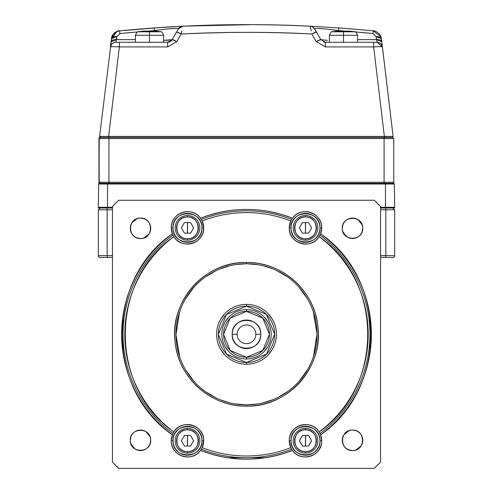 <?xml version="1.0" encoding="UTF-8"?>
<svg xmlns="http://www.w3.org/2000/svg" width="493" height="493" viewBox="0 0 493 493"><rect width="100%" height="100%" fill="white"/><g stroke="black" fill="none" stroke-linecap="round" stroke-linejoin="round"><path stroke-width="0.74" d="M392.896 257.401L385.84 257.401L385.84 255.639L394.659 255.639A1.762 1.762 0 0 1 392.896 257.401L380.547 257.401L393.599 257.401L380.547 257.401L393.599 257.401L380.547 257.401L393.599 257.401L394.659 256.342L394.659 209.778L394.659 255.639L394.659 209.778L394.659 255.639L380.547 255.639L385.84 255.639L385.84 209.778L385.84 255.639M107.16 255.639L107.16 257.401L100.104 257.401A1.762 1.762 0 0 1 98.341 255.639L112.453 255.639L107.16 255.639L107.16 209.778L112.453 209.778L107.16 209.778L107.16 255.639L98.341 255.639L98.341 209.778L98.341 255.639L98.341 209.778L107.16 209.778L107.16 208.015L107.16 209.784L98.341 209.784L98.341 256.342L98.341 209.778L98.341 256.342L98.341 209.778L100.104 208.015L98.341 209.778L100.11 208.015L101.422 208.015L100.11 208.015L98.341 209.778L98.341 256.342L99.401 257.401L107.16 257.401M380.547 209.778L394.659 209.778L394.659 256.342L394.659 209.778L394.659 256.342L394.659 209.778L392.896 208.015L394.659 209.784L380.547 209.778L385.84 209.778L385.84 208.015L385.84 209.778L385.84 208.015L389.945 208.015L385.84 208.015L385.84 209.778L380.547 209.778M246.5 404.852A70.548 70.548 90 0 1 175.952 334.303A70.548 70.548 90 0 1 246.5 263.755L246.5 262.467A71.836 71.836 -90 0 0 174.664 334.303A71.836 71.836 -90 0 0 246.5 406.14L246.5 404.852L246.5 406.14A71.836 71.836 90 0 0 318.336 334.303A71.836 71.836 90 0 0 246.5 262.467L246.5 263.755A70.548 70.548 -90 0 1 317.048 334.303A70.548 70.548 -90 0 1 246.5 404.852A70.548 70.548 0 0 0 317.048 334.303A70.548 70.548 0 0 0 246.5 263.755A70.548 70.548 0 0 1 317.048 334.303A70.548 70.548 0 0 1 246.5 404.852A70.548 70.548 0 0 1 175.952 334.303A70.548 70.548 0 0 1 246.5 263.755A70.548 70.548 0 0 0 175.952 334.303A70.548 70.548 0 0 0 246.5 404.852A70.548 70.548 90 0 1 175.952 334.303A70.548 70.548 90 0 1 246.5 263.755L246.5 262.467C282.637 261.838 315.002 291.468 317.948 326.884C323.291 367.766 287.85 407.255 246.5 406.14C210.363 406.768 177.998 377.139 175.052 341.723C169.709 300.841 205.15 261.352 246.5 262.467A71.836 71.836 -90 0 0 174.664 334.303A71.836 71.836 -90 0 0 246.5 406.14L246.5 404.852L246.5 406.14A71.836 71.836 90 0 0 318.336 334.303A71.836 71.836 90 0 0 246.5 262.467L246.5 263.755A70.548 70.548 -90 0 1 317.048 334.303A70.548 70.548 -90 0 1 246.5 404.852M321.726 227.809A16.226 16.226 0 0 1 321.726 227.858A16.226 16.226 0 0 0 292.466 218.196L291.659 219.391A123.466 123.466 0 0 0 246.5 210.838A123.466 123.466 -0 0 1 291.659 219.391L290.815 220.956A121.697 121.697 180 0 0 202.185 220.956L203.726 227.858C204.546 243.48 181.64 250.228 173.863 236.658C109.107 281.386 109.113 387.227 173.863 431.948C181.64 418.378 204.546 425.12 203.726 440.742L202.185 447.65C216.433 453.19 231.205 455.976 246.5 456.007C261.795 455.976 276.567 453.19 290.815 447.65L289.274 440.742C288.454 425.126 311.36 418.378 319.137 431.948C383.893 387.221 383.887 281.38 319.137 236.658C311.36 250.228 288.454 243.487 289.274 227.858L290.815 220.956C276.567 215.41 261.795 212.625 246.5 212.6C231.205 212.625 216.433 215.41 202.185 220.956L201.341 219.391A123.466 123.466 -0 0 1 246.5 210.838A123.466 123.466 0 0 0 201.341 219.391L200.534 218.196C231.18 206.524 261.82 206.524 292.466 218.196C300.964 205.624 322.391 212.705 321.726 227.858L320.604 233.793C387.603 279.623 387.603 388.989 320.604 434.814L321.726 440.742C322.391 455.902 300.964 462.982 292.466 450.411C261.82 462.083 231.18 462.083 200.534 450.411C192.036 462.982 170.609 455.902 171.274 440.742L172.396 434.814C105.397 388.983 105.397 279.617 172.396 233.793L171.274 227.858C170.609 212.705 192.036 205.624 200.534 218.196A16.226 16.226 0 0 0 171.274 227.858A16.226 16.226 0 0 1 171.274 227.809M112.453 206.518L112.453 462.089L118.714 468.35L374.286 468.35L380.547 462.089L380.547 206.518L374.286 200.257L118.714 200.257L112.453 206.518L112.453 462.089A185.22 185.22 0 0 0 118.714 468.35L374.286 468.35A185.22 185.22 0 0 0 380.547 462.089L380.547 206.518A185.22 185.22 0 0 0 374.286 200.257L118.714 200.257A185.22 185.22 0 0 0 112.453 206.518M342.278 228.29C341.766 215.003 363.347 215.139 362.737 228.29C363.255 241.582 341.674 241.447 342.278 228.29L342.925 224.728M140.431 218.066A10.23 10.23 0 0 1 140.493 218.066A10.23 10.23 0 0 0 130.263 228.29A10.23 10.23 0 0 0 140.493 238.52C127.2 239.037 127.336 217.456 140.493 218.06C153.779 217.549 153.643 239.13 140.493 238.526A10.23 10.23 0 0 1 140.419 238.52M150.722 440.311C151.234 453.603 129.653 453.468 130.263 440.311C129.745 427.024 151.326 427.16 150.722 440.311L150.075 443.879M352.569 450.54A10.23 10.23 0 0 1 352.507 450.54A10.23 10.23 0 0 0 362.737 440.311A10.23 10.23 0 0 0 352.507 430.087C365.8 429.569 365.664 451.15 352.507 450.54C339.221 451.058 339.357 429.477 352.507 430.081A10.23 10.23 0 0 1 352.581 430.087M172.753 234.637A16.226 16.226 0 0 1 171.274 227.858A16.226 16.226 0 0 0 172.396 233.793L173.863 236.658A121.703 121.703 90 0 0 173.863 431.948L172.981 433.495A123.466 123.466 -90 0 1 172.981 235.112L173.863 236.658A16.226 16.226 0 0 0 203.726 227.858A16.226 16.226 0 0 0 202.185 220.956L201.341 219.391A16.226 16.226 0 0 0 201.236 219.231M320.247 433.969A16.226 16.226 0 0 1 321.726 440.742A16.226 16.226 0 0 0 320.604 434.814L319.137 431.948A121.703 121.703 -90 0 0 319.137 236.658L320.019 235.112A123.466 123.466 90 0 1 320.019 433.495L319.137 431.948A16.226 16.226 0 0 0 289.274 440.742A16.226 16.226 0 0 1 289.274 440.662M292.491 450.436A16.226 16.226 0 0 1 289.274 440.742A16.226 16.226 0 0 0 290.815 447.65L291.659 449.209A123.466 123.466 180 0 1 201.341 449.209L202.185 447.65A121.697 121.697 -0 0 0 290.815 447.65L292.466 450.411A16.226 16.226 0 0 0 321.726 440.742A16.226 16.226 0 0 1 321.726 440.791M187.648 216.926L187.494 216.926C173.474 216.316 173.302 239.21 187.352 238.797L187.5 238.797C201.526 239.407 201.692 216.513 187.648 216.926A10.938 10.938 0 0 0 176.562 227.784A10.938 10.938 0 0 0 187.5 238.797L187.5 240.208A12.343 12.343 0 0 1 175.151 227.778A12.343 12.343 0 0 1 187.5 215.515L187.5 216.926L187.5 215.515A12.343 12.343 0 0 1 199.844 227.945A12.343 12.343 0 0 1 187.5 240.208L187.5 238.797A10.938 10.938 0 0 0 198.432 227.939A10.938 10.938 0 0 0 187.648 216.926M181.387 227.858L184.444 222.571L190.551 222.571L193.607 227.858L190.551 233.152L184.444 233.152L181.387 227.858L184.444 233.152L190.551 233.152L193.607 227.858L190.551 222.571L184.444 222.571L181.387 227.858M305.5 240.208L305.5 238.797A10.938 10.938 0 0 0 316.438 227.939A10.938 10.938 0 0 0 305.5 216.926L305.5 215.515A12.343 12.343 0 0 1 317.849 227.945A12.343 12.343 0 0 1 305.5 240.208L305.5 238.797C319.526 239.407 319.698 216.513 305.648 216.926L305.5 216.926C291.474 216.316 291.308 239.21 305.352 238.797L305.506 238.797A10.938 10.938 0 0 0 316.438 227.939A10.938 10.938 0 0 0 305.5 216.926L305.5 215.515A12.343 12.343 0 0 1 317.849 227.945A12.343 12.343 0 0 1 305.327 240.208A12.343 12.343 0 0 1 293.156 227.778A12.343 12.343 0 0 1 305.5 215.515L305.5 216.926A10.938 10.938 0 0 0 294.567 227.784A10.938 10.938 0 0 0 305.5 238.797L305.5 240.208M299.393 227.858L302.449 222.571L308.556 222.571L311.613 227.858L308.556 233.152L302.449 233.152L299.393 227.858L302.449 233.152L308.556 233.152L311.613 227.858L308.556 222.571L302.449 222.571L299.393 227.858M305.648 429.81L305.5 429.81C291.474 429.2 291.308 452.093 305.352 451.68L305.506 451.68C319.526 452.291 319.698 429.397 305.648 429.81A10.938 10.938 0 0 0 305.5 429.81L305.5 428.399A12.343 12.343 0 0 1 317.849 440.828A12.343 12.343 0 0 1 305.5 453.092L305.5 451.68A10.938 10.938 0 0 0 316.438 440.822A10.938 10.938 0 0 0 305.654 429.81M299.393 440.742L302.449 435.455L308.556 435.455L311.613 440.742L308.556 446.036L302.449 446.036L299.393 440.742L302.449 446.036L308.556 446.036L311.613 440.742L308.556 435.455L302.449 435.455L299.393 440.742M187.648 429.81L187.494 429.81C173.474 429.2 173.302 452.093 187.352 451.68L187.5 451.68C201.526 452.291 201.692 429.397 187.648 429.81A10.938 10.938 0 0 0 187.5 429.81L187.5 428.399A12.343 12.343 0 0 1 199.844 440.828A12.343 12.343 0 0 1 187.5 453.092L187.5 451.68A10.938 10.938 0 0 0 198.432 440.822A10.938 10.938 0 0 0 187.648 429.81M181.387 440.742L184.444 435.455L190.551 435.455L193.607 440.742L190.551 446.036L184.444 446.036L181.387 440.742L184.444 446.036L190.551 446.036L193.607 440.742L190.551 435.455L184.444 435.455L181.387 440.742M112.453 257.401L99.401 257.401L112.453 257.401M237.151 334.303L232.215 334.303A14.285 14.285 180 0 0 246.5 348.588A14.285 14.285 180 0 0 260.785 334.303L255.849 334.303A9.349 9.349 0 0 1 246.5 343.652A9.349 9.349 0 0 1 237.151 334.303A9.349 9.349 180 0 1 246.5 324.955A9.349 9.349 180 0 1 255.849 334.303L260.785 334.303A14.285 14.285 -0 0 0 246.5 320.019A14.285 14.285 -0 0 0 232.215 334.303L237.151 334.303M246.543 309.61L246.5 309.61A24.693 24.693 0 0 0 221.807 334.303A24.693 24.693 0 0 0 246.5 358.996A24.693 24.693 0 0 0 271.193 334.303A24.693 24.693 0 0 0 246.5 309.61A24.693 24.693 90 0 1 271.193 334.303A24.693 24.693 90 0 1 246.5 358.996L246.5 357.234A22.931 22.931 -90 0 0 269.431 334.303A22.931 22.931 -90 0 0 246.5 311.373L246.5 309.61L246.5 311.373L230.102 318.275L223.576 334.445L230.231 350.461L246.5 357.234L262.843 350.387L269.424 334.211L262.744 318.121L246.5 311.373A22.931 22.931 90 0 0 223.569 334.303A22.931 22.931 90 0 0 246.5 357.234L246.5 358.996A24.693 24.693 -90 0 1 221.807 334.303A24.693 24.693 -90 0 1 246.5 309.61L246.469 309.61M260.785 334.303C261.524 352.859 231.346 352.668 232.215 334.303C231.476 315.748 261.654 315.939 260.785 334.303M246.5 304.391L246.5 306.153A28.15 28.15 90 0 0 218.35 334.303A28.15 28.15 90 0 0 246.5 362.454L246.5 364.216A29.913 29.913 -90 0 1 216.587 334.303A29.913 29.913 -90 0 1 246.5 304.391A29.913 29.913 90 0 1 276.413 334.303A29.913 29.913 90 0 1 246.5 364.216L246.5 362.454A28.15 28.15 -90 0 0 274.65 334.303A28.15 28.15 -90 0 0 246.5 306.153L246.512 304.391A29.913 29.913 0 0 0 216.587 334.303A29.913 29.913 0 0 0 246.5 364.216L246.5 364.216A29.913 29.913 0 0 0 276.413 334.303A29.913 29.913 0 0 0 246.5 304.391A29.913 29.913 90 0 1 276.413 334.303A29.913 29.913 90 0 1 246.5 364.216L246.5 362.454A28.15 28.15 -90 0 0 274.65 334.303A28.15 28.15 -90 0 0 246.5 306.153L246.5 304.391L246.5 306.153L266.399 314.392L274.65 334.192L266.522 354.091L246.5 362.454L226.601 354.214L218.35 334.414L226.478 314.516L246.5 306.153A28.15 28.15 90 0 0 218.35 334.303A28.15 28.15 90 0 0 246.5 362.454L246.5 364.216A29.913 29.913 -90 0 1 216.587 334.303A29.913 29.913 -90 0 1 246.5 304.391M227.784 457.769L265.216 457.769M246.697 404.852L257.167 404.044M262.751 402.96L273.442 399.509M277.288 397.783L287.832 391.479M299.208 381.206L307.657 369.479M313.493 356.427L317.048 333.958L313.258 311.49M307.564 298.968L298.98 287.154M287.709 277.041L276.758 270.571M272.487 268.71L263.545 265.844M258.289 264.747L246.679 263.755M246.303 263.755L235.833 264.562M230.249 265.647L219.558 269.098M215.712 270.823L205.168 277.128M193.792 287.401L185.343 299.128M179.507 312.18L175.952 334.648L179.742 357.117M185.436 369.639L194.02 381.453M205.291 391.565L216.242 398.036M220.513 399.891L229.455 402.763M234.711 403.859L246.321 404.852M240.763 363.661L238.723 363.187M231.223 360.019L229.658 359.021M224.765 354.855L220.809 349.623M220.858 318.897L225.005 313.499M252.231 304.945L254.283 305.42M261.783 308.587L263.33 309.573M268.254 313.77L272.185 318.965M272.136 349.722L268.007 355.096M240.683 310.307L239.481 310.627M234.28 312.845L233.09 313.566M228.955 316.925L225.246 321.732M222.509 328.449L222.226 329.78M222.22 338.79L222.411 339.739M225.159 346.727L228.875 351.595M232.148 354.399L234.163 355.693M239.869 358.091L241.964 358.577M252.311 358.3L253.531 357.973M258.72 355.761L259.897 355.046M264.057 351.669L267.748 346.887M270.503 340.09L270.756 338.931M270.743 329.607L270.626 329.028M267.828 321.861L264.143 317.024M260.84 314.201L258.843 312.913M253.137 310.516L251.029 310.029M392.594 183.322L385.483 183.322L385.483 184.018L107.517 184.018L107.517 207.3L107.517 183.322L384.084 183.322L99.389 183.322A0.703 0.703 0 0 0 98.686 184.018L98.28 207.3L98.686 184.018L98.28 207.3L98.686 184.018L385.483 184.018L385.483 207.3L385.483 184.018L394.314 184.018L394.72 207.3L380.547 207.3L385.483 207.3L385.483 208.015L380.547 208.015L389.945 208.015L385.84 208.015L385.84 209.778L385.84 208.015L389.945 208.015M100.775 183.322L99.235 182.268L100.289 183.322L99.389 183.322L393.611 183.322A0.703 0.703 0 0 1 394.314 184.018L394.72 207.3L394.314 184.018L385.483 184.018L385.483 183.322L108.947 183.322L392.619 183.322M103.684 184.018L99.555 184.018M98.982 208.015L112.453 208.015L107.517 208.015L112.453 208.015L107.517 208.015L107.517 207.3L107.517 208.015L112.453 208.015L98.982 208.015A0.703 0.703 0 0 1 98.28 207.3L112.453 207.3L98.28 207.3L98.982 208.015L101.422 208.015L100.11 208.015L98.341 209.778L99.956 208.169M246.26 183.322L219.792 183.322L246.26 183.322M323.858 183.322L337.945 183.322M248.17 183.322L254.388 183.322M153.44 183.322L168.649 183.322M393.5 182.268L384.682 182.268M393.784 182.268L393.778 138.521L384.084 138.521L384.084 182.268L393.778 182.268L393.778 138.521L392.718 137.467L108.935 137.467L108.935 138.521L99.241 138.521L98.951 182.268A1.06 1.06 90 0 0 100.011 183.322L98.951 182.268L98.964 138.521L99.235 182.268L393.784 182.268L392.724 183.322L393.784 182.268L392.724 183.322L391.707 183.322M99.389 183.322L98.686 184.018A0.703 0.703 0 0 1 99.389 183.322L100.153 183.322M98.686 184.018L98.28 207.3L98.686 184.018L107.517 184.018L107.517 183.322L100.011 183.322L98.951 182.268L108.935 182.268L108.935 183.322L108.935 138.521L384.084 138.521L384.084 183.322L384.084 182.268L108.935 182.268L108.935 138.521L99.241 138.521L100.017 137.467A1.06 1.06 90 0 0 98.964 138.527L98.957 156.115L98.957 138.521L100.017 137.467L99.241 138.521L100.301 137.467L384.084 137.467L108.935 137.467L108.935 138.521L108.935 137.467L384.084 137.467L384.084 138.521L99.241 138.521L100.017 137.467A1.06 1.06 90 0 0 98.964 138.527L100.017 137.467L108.935 137.467L100.301 137.467M107.77 182.268L99.235 182.268M139.667 183.322L140.554 183.322M368.974 183.322L370.237 183.322M389.55 183.322L384.084 183.322M106.901 183.322L102.224 183.322M393.611 183.322A0.703 0.703 0 0 1 394.314 184.018L393.611 183.322L392.724 183.322M168.68 183.322L121.216 183.322M323.895 183.322L371.321 183.322M155.283 31.084L155.264 31.077A63.498 63.498 0 0 1 160.7 31.811C161.168 31.022 162.135 32.181 163.602 35.286L149.49 35.286L149.49 31.811L138.286 31.811L149.49 31.811L149.49 31.256L149.49 31.811L160.7 31.811L149.49 31.811L149.49 35.286L163.602 35.286L163.602 42.281L167.608 42.281L167.608 46.903L119.374 46.903L108.639 136.413L99.604 136.419L110.623 46.94C111.171 46.582 114.093 46.57 119.374 46.903L108.639 136.413L384.38 136.413L373.639 46.903L325.405 46.903L316.241 41.609L311.853 34.017C272.142 31.786 228.573 31.786 181.159 34.017L176.771 41.609L167.608 46.903L119.374 46.903L119.374 42.281L115.849 42.281L135.384 42.281L115.861 42.281L113.908 42.657A5.287 5.287 90 0 0 111.215 45.066M363.711 39.637L376.486 39.637L381.736 41.652L382.377 46.94L377.133 42.281C380.041 42.527 381.792 44.087 382.389 46.94L393.131 136.419L392.2 137.467L393.131 136.419L392.2 137.467L393.131 136.419L392.2 137.467L393.131 136.419L384.38 136.413L373.639 46.903L373.632 42.281L325.405 42.281L377.133 42.281L357.616 42.281L373.632 42.281L373.639 46.903C378.926 46.57 381.841 46.582 382.383 46.94L393.124 136.419L381.379 38.645L376.122 36.63L372.967 33.542L355.065 31.891A1114.661 965.325 0 0 1 372.967 33.542L373.454 30.923M112.675 34.96L111.356 38.645C112.225 34.202 114.857 31.626 119.244 30.923L161.396 27.442A1287.556 1287.556 -90 0 1 171.447 26.813L183.735 26.16L251.005 24.65M112.854 34.96L111.535 38.645C112.398 34.202 115.029 31.626 119.423 30.923L128.648 30.042A1120.133 970.064 180 0 0 123.244 30.548A1120.133 970.064 180 0 0 119.423 30.923L118.628 31.034M182.626 26.788L182.718 26.221A1277.264 1267.041 -179.8 0 1 310.276 26.221C270.965 24.114 228.45 24.114 182.73 26.221L182.188 26.277M320.351 39.643A5.287 0.579 150 0 0 316.241 41.609L311.853 34.017A5.287 0.579 -30 0 1 316.432 32.039L320.82 39.631L325.398 42.281L329.398 42.281L325.405 42.281A5.281 5.281 -90 0 1 324.462 42.195M147.228 42.281L119.374 42.281L167.608 42.281L119.374 42.281L149.49 42.281L149.49 35.286L135.384 35.286L149.49 35.286L149.49 42.281L167.608 42.281A5.281 5.281 -90 0 1 167.602 42.281M167.608 43.92L167.608 42.281L172.186 39.637A5.281 5.281 -90 0 1 167.608 42.281L172.186 39.631L178.398 28.859L172.186 39.637L178.404 28.859L177.85 28.52M373.404 30.923L380.935 36.753L381.73 41.597L381.274 38.004M111.603 38.645L111.245 41.597L111.603 38.645A5.287 2.631 6.8 0 1 116.853 36.63L120.009 33.542L119.485 30.923L120.009 33.542A1114.661 965.325 0 0 1 137.948 31.891L120.009 33.542L116.853 36.63L111.603 38.645L116.909 31.583L119.485 30.923A1119.246 969.3 180 0 1 137.208 29.29A1119.246 969.3 180 0 1 154.099 27.959L182.718 26.221L178.404 28.859A5.281 5.281 -90 0 1 182.416 26.246M111.566 38.405L116.823 31.583L119.398 30.923A1120.034 969.977 180 0 1 124.754 30.4A1120.034 969.977 180 0 1 128.63 30.042L128.648 30.042C171.003 26.61 171.009 26.61 128.648 30.042L123.244 30.548M110.352 46.94A5.287 5.287 -90 0 1 110.401 46.595L110.352 46.94L110.401 46.588M381.366 44.401A5.287 5.287 90 0 0 379.924 43.076M382.371 46.909L381.736 41.646M382.389 46.94C381.835 46.582 378.92 46.57 373.639 46.903L325.405 46.903L325.405 42.7M311.225 30.936L310.276 26.221L312.161 26.677L314.596 28.859L320.814 39.625L325.405 42.281L325.405 46.903L316.241 41.609L320.82 39.637L316.432 32.039L311.853 34.017A1268.514 1258.364 0.2 0 0 181.159 34.017L181.788 30.942L181.159 34.017L176.771 41.609A5.287 0.579 -150 0 0 172.655 39.643M135.384 39.631L116.496 39.631L116.853 36.63L115.861 42.281L114.234 42.534M154.173 31.127L154.482 30.591L147.715 31.096A1114.661 965.325 0 0 1 154.482 30.591L154.173 31.127M310.325 26.228L338.876 27.959L338.494 30.591A1114.661 965.325 0 0 1 345.273 31.096L338.494 30.591L338.808 31.127L338.494 30.591L332.011 29.709M325.392 42.281L377.12 42.281L376.122 36.63L372.967 33.542L373.491 30.923C374.464 29.888 380.43 34.054 380.935 36.753M327.401 40.334L320.851 39.68M325.429 28.964L317.344 28.428M315.212 28.514L314.577 28.828M165.155 40.334L168.378 40.278M175.909 28.421L167.743 28.945M161.772 29.611L154.482 30.591L154.099 27.959L154.482 30.591C169.666 28.532 177.64 27.953 178.398 28.859L176.574 32.039A5.287 0.579 30 0 1 181.159 34.017L176.574 32.039L172.199 39.625L176.574 32.039M171.681 26.807L171.447 26.813A1277.517 1267.534 179.8 0 0 162.745 27.349A1277.517 1267.534 179.8 0 0 161.39 27.442L132.506 29.679A1119.973 969.928 180 0 0 125.062 30.356A1119.973 969.928 180 0 0 119.244 30.923L118.449 31.034M111.461 38.004L111.363 38.602M116.594 31.614L113.982 33.364M111.8 36.753C112.312 34.054 118.277 29.888 119.244 30.923L119.269 30.936M132.506 29.679L125.062 30.356M110.543 46.897L110.537 46.94A5.287 5.287 -90 0 1 110.58 46.582M111.634 38.004L111.541 38.602M116.767 31.614L114.16 33.364M161.556 27.442L129.369 29.974M111.227 45.023L110.611 46.915C111.215 44.087 112.965 42.527 115.873 42.281L119.374 42.281L119.374 46.903C114.093 46.57 111.171 46.582 110.623 46.94L110.623 46.94A5.287 5.287 90 0 0 110.623 46.94A5.287 5.287 -90 0 1 115.572 42.287M179.6 27.448A5.281 5.281 90 0 0 178.793 28.292M181.788 26.357L181.295 26.499M180.45 26.862L179.957 27.17M178.7 28.397L178.398 28.859M357.296 29.42L338.876 27.959A1119.252 969.3 180 0 1 357.296 29.42A1119.252 969.3 180 0 1 373.491 30.923M311.003 26.314A5.281 5.281 -90 0 1 312.112 26.653M310.713 28.415L310.38 26.782M251.196 24.65L183.735 26.16L171.724 26.807M162.745 27.349L171.447 26.813A8.819 8.819 0 0 1 171.478 26.813A8.8 8.8 -90 0 1 171.65 26.807M381.218 40.697A5.287 2.631 173.1 0 0 376.486 39.637L357.616 39.631M110.364 46.897L110.999 41.646L110.37 46.878M110.58 46.57L110.543 46.878M110.524 46.94L111.202 41.437M116.145 41.098L115.873 42.281M110.611 46.94L111.239 41.652L116.496 39.637A5.287 2.631 -173.2 0 0 111.763 40.697M348.896 31.429L349.278 31.077A63.498 63.498 0 0 1 354.714 31.811C355.182 31.022 356.149 32.181 357.616 35.286L343.51 35.286L343.51 31.811L332.3 31.811L343.51 31.811L343.51 31.256L343.51 31.811L354.714 31.811L343.51 31.811L343.51 35.286L357.616 35.286L357.616 42.281L377.133 42.281L376.837 41.098M338.494 30.591C323.309 28.532 315.341 27.953 314.589 28.859M108.355 137.467L107.893 137.467L108.355 137.467M104.645 137.467L101.743 137.467L104.645 137.467M100.535 137.467L99.604 136.419L100.812 137.467L99.888 136.419L100.812 137.467L99.888 136.419L100.812 137.467L99.888 136.419L100.812 137.467L99.888 136.419L384.38 136.413L384.38 137.467L384.38 136.413L384.38 137.467L384.38 136.413L384.38 137.467L384.38 136.413L384.38 137.467L384.38 136.413L393.131 136.419L99.604 136.419L393.131 136.419L99.604 136.419L100.535 137.467M108.639 137.467L108.639 136.413L108.639 137.467L108.639 136.413L108.639 137.467L108.639 136.413L108.639 137.467L108.639 136.413L108.639 137.467L108.257 137.467L108.639 137.467M102.008 137.467L104.91 137.467L102.008 137.467M134.293 42.281L168.064 42.256M344.65 31.145L344.206 31.195M349.278 31.077L349.993 31.219L349.642 31.57L349.993 31.219L349.401 31.219A6.625 1.109 5.7 0 0 344.102 31.219L349.401 31.219L349.346 31.57L349.401 31.219M343.51 31.256L342.912 31.219L343.51 31.256M337.335 31.595L337.039 31.25L337.335 31.595L337.039 31.25L337.335 31.595L337.039 31.25L337.335 31.595L337.039 31.25L342.912 31.219L337.717 31.084M377.046 42.281L343.51 42.281L343.51 35.286L329.398 35.286L343.51 35.286L343.51 42.281L329.398 42.281L329.398 35.286C330.865 32.181 331.832 31.022 332.3 31.811A63.498 63.498 0 0 1 337.736 31.077L338.124 31.429M150.63 31.145L150.186 31.195M154.876 31.429L155.264 31.077L155.979 31.219L155.628 31.57L155.979 31.219L155.381 31.219A6.625 1.109 5.7 0 0 150.088 31.219L155.215 31.201M149.49 31.256L150.088 31.219L149.786 31.57L150.088 31.219L149.786 31.57L150.088 31.219L149.49 31.256M143.654 31.57L143.599 31.219L148.898 31.219L143.703 31.084A63.498 63.498 0 0 0 138.286 31.811C137.818 31.022 136.851 32.181 135.384 35.286L135.384 42.281M376.486 39.637L376.122 36.63A5.287 2.631 -6.9 0 1 381.372 38.645M323.636 41.979L324.579 42.213M324.85 42.25L325.214 42.275M349.993 31.219L349.475 31.114M337.372 31.57L337.021 31.219L337.372 31.57M337.539 31.114L337.021 31.219M343.214 31.57L342.912 31.219M337.693 31.213L337.668 31.57M155.381 31.219L155.961 31.25L155.665 31.595L155.961 31.25L155.332 31.57L155.381 31.219L150.032 31.219M155.979 31.219L155.461 31.114M143.358 31.57L143.007 31.219L143.358 31.57M143.525 31.114L143.007 31.219M149.194 31.57L148.898 31.219M111.517 38.645L111.165 41.597L111.517 38.645A5.287 2.631 6.8 0 1 111.566 38.411M168.15 42.25L169.986 41.708M170.492 41.418L171.884 40.093M172.168 39.656L163.602 40.321M172.186 39.637L176.771 41.609L167.608 46.903L167.608 44.567M362.737 228.234A10.23 10.23 0 0 1 362.737 228.29A10.23 10.23 0 0 0 352.507 218.066A10.23 10.23 0 0 0 342.284 228.29A10.23 10.23 0 0 1 342.284 228.222M342.573 225.868A10.23 10.23 0 0 1 343.011 224.494M344.632 221.77A10.23 10.23 0 0 1 347.528 219.354M350.702 218.226A10.23 10.23 0 0 1 354.381 218.233M357.585 219.41A10.23 10.23 0 0 1 360.426 221.813M361.973 224.407A10.23 10.23 0 0 1 362.367 225.56M342.284 228.351A10.23 10.23 0 0 1 342.284 228.29A10.23 10.23 0 0 0 352.507 238.52A10.23 10.23 0 0 0 362.737 228.29A10.23 10.23 0 0 1 362.737 228.364M362.447 230.718A10.23 10.23 0 0 1 362.004 232.092M360.389 234.816A10.23 10.23 0 0 1 357.493 237.225M354.319 238.359A10.23 10.23 0 0 1 350.64 238.353M347.436 237.176A10.23 10.23 0 0 1 344.595 234.773M343.048 232.178A10.23 10.23 0 0 1 342.653 231.026M138.065 238.23A10.23 10.23 0 0 1 136.69 237.792M133.967 236.172A10.23 10.23 0 0 1 131.557 233.275M130.423 230.102A10.23 10.23 0 0 1 130.429 226.423M131.606 223.218A10.23 10.23 0 0 1 134.01 220.377M136.604 218.83A10.23 10.23 0 0 1 137.757 218.436M140.548 238.52A10.23 10.23 0 0 1 140.493 238.52A10.23 10.23 0 0 0 150.722 228.29A10.23 10.23 0 0 0 140.493 218.066A10.23 10.23 0 0 1 140.56 218.066M142.915 218.356A10.23 10.23 0 0 1 144.289 218.793M147.013 220.414A10.23 10.23 0 0 1 149.428 223.311M150.556 226.484A10.23 10.23 0 0 1 150.55 230.163M149.373 233.368A10.23 10.23 0 0 1 146.969 236.209M144.375 237.755A10.23 10.23 0 0 1 143.223 238.15M130.263 440.372A10.23 10.23 0 0 1 130.263 440.311A10.23 10.23 0 0 0 140.493 450.54A10.23 10.23 0 0 0 150.716 440.311A10.23 10.23 0 0 1 150.716 440.385M150.427 442.739A10.23 10.23 0 0 1 149.989 444.113M148.368 446.837A10.23 10.23 0 0 1 145.472 449.246M142.298 450.38A10.23 10.23 0 0 1 138.619 450.368M135.415 449.197A10.23 10.23 0 0 1 132.574 446.794M131.027 444.199A10.23 10.23 0 0 1 130.633 443.047M150.716 440.255A10.23 10.23 0 0 1 150.716 440.311A10.23 10.23 0 0 0 140.493 430.081A10.23 10.23 0 0 0 130.263 440.311A10.23 10.23 0 0 1 130.263 440.243M130.553 437.889A10.23 10.23 0 0 1 130.996 436.515M132.611 433.791A10.23 10.23 0 0 1 135.507 431.375M138.681 430.247A10.23 10.23 0 0 1 142.36 430.253M145.564 431.43A10.23 10.23 0 0 1 148.405 433.834M149.952 436.428A10.23 10.23 0 0 1 150.347 437.581M354.935 430.377A10.23 10.23 0 0 1 356.31 430.814M359.033 432.435A10.23 10.23 0 0 1 361.443 435.331M362.577 438.505A10.23 10.23 0 0 1 362.571 442.184M361.394 445.389A10.23 10.23 0 0 1 358.99 448.229M356.396 449.776A10.23 10.23 0 0 1 355.243 450.171M352.452 430.087A10.23 10.23 0 0 1 352.507 430.087A10.23 10.23 0 0 0 342.278 440.311A10.23 10.23 0 0 0 352.507 450.54A10.23 10.23 0 0 1 352.44 450.54M350.085 450.251A10.23 10.23 0 0 1 348.711 449.807M345.987 448.192A10.23 10.23 0 0 1 343.572 445.296M342.444 442.122A10.23 10.23 0 0 1 342.45 438.443M343.627 435.239A10.23 10.23 0 0 1 346.031 432.398M348.625 430.851A10.23 10.23 0 0 1 349.777 430.457M305.5 428.399L305.5 429.81A10.938 10.938 0 0 0 294.567 440.668A10.938 10.938 0 0 0 305.5 451.68L305.5 453.092A12.343 12.343 0 0 1 293.156 440.656A12.343 12.343 0 0 1 305.5 428.399M300.422 438.961L301.42 437.229L300.422 438.961M302.443 435.461L308.563 435.461M309.579 437.229L310.578 438.961L309.579 437.229M310.578 442.529L309.579 444.261L310.578 442.529M308.538 446.036L302.486 446.036M301.42 444.261L300.422 442.529L301.42 444.261M303.3 446.036L304.594 446.036M305.407 446.036L305.5 435.455L303.405 435.455M307.706 435.455L306.406 435.455M305.592 435.455L305.5 446.036L307.601 446.036M300.422 226.077L301.42 224.346L300.422 226.077M302.443 222.577L308.519 222.571M310.578 229.646L309.579 231.377L310.578 229.646M308.538 233.152L302.486 233.152M301.42 231.377L300.422 229.646L301.42 231.377M303.3 233.152L304.594 233.152M305.407 233.152L305.5 222.571L303.405 222.571M307.706 222.571L306.406 222.571M305.592 222.571L305.5 233.152L307.601 233.152M310.578 226.071L309.586 224.346L310.578 226.071M187.5 215.515L187.5 216.926A10.938 10.938 0 0 0 176.562 227.784A10.938 10.938 0 0 0 187.5 238.797L187.5 240.208A12.343 12.343 0 0 1 175.151 227.778A12.343 12.343 0 0 1 187.5 215.515M182.422 226.077L183.421 224.346L182.422 226.077M184.437 222.577L190.557 222.577M191.58 224.346L192.578 226.077L191.58 224.346M192.578 229.646L191.58 231.377L192.578 229.646M190.532 233.152L184.481 233.152M183.421 231.377L182.422 229.646L183.421 231.377M185.294 233.152L186.594 233.152M187.408 233.152L187.5 222.571L185.399 222.571M189.7 222.571L188.406 222.571M187.593 222.571L187.5 233.152L189.595 233.152M187.5 428.399L187.5 429.81A10.938 10.938 0 0 0 176.562 440.668A10.938 10.938 0 0 0 187.5 451.68L187.5 453.092A12.343 12.343 0 0 1 175.151 440.656A12.343 12.343 0 0 1 187.5 428.399M182.422 438.961L183.421 437.229L182.422 438.961M184.437 435.461L190.557 435.461M191.58 437.229L192.578 438.961L191.58 437.229M192.578 442.529L191.58 444.261L192.578 442.529M190.532 446.036L184.481 446.036M183.421 444.261L182.422 442.529L183.421 444.261M185.294 446.036L186.594 446.036M187.408 446.036L187.5 435.455L185.399 435.455M189.7 435.455L188.406 435.455M187.593 435.455L187.5 446.036L189.595 446.036M393.044 208.169L394.659 209.784L392.896 208.015L391.578 208.015L394.018 208.015L385.483 208.015L385.483 207.3L394.72 207.3A0.703 0.703 0 0 1 394.018 208.015L391.578 208.015L392.89 208.015L394.659 209.778L392.896 208.015L391.578 208.015L392.89 208.015L394.474 209.599M103.062 208.015L107.16 208.015L103.062 208.015L107.16 208.015L107.16 209.784L107.16 208.015L103.062 208.015L107.16 208.015L107.16 209.784L98.341 209.784L100.11 208.015L98.526 209.599M123.034 315.588L123.034 334.112M123.034 334.494L123.034 353.019M369.966 353.019L369.966 334.494M369.966 334.112L369.966 315.588M393.599 257.401L394.659 256.342M393.778 138.521L108.935 138.521L108.935 137.467L392.718 137.467L393.778 138.521L384.084 138.521L384.084 137.467L108.935 137.467L392.718 137.467M380.547 208.015L385.84 208.015L380.547 208.015M107.16 208.015L107.16 209.778L112.453 209.778L98.341 209.784L98.341 255.639M392.89 208.015L394.659 209.784L392.89 208.015L394.659 209.778L392.896 208.015L394.659 209.778L385.84 209.784L394.659 209.784L392.896 208.015L394.659 209.778L392.896 208.015L394.659 209.778L394.659 255.639M394.72 207.3L394.314 184.018L394.72 207.3L394.018 208.015L385.483 208.015M171.934 223.28A16.226 16.226 0 0 1 172.495 221.69M174.189 218.578A16.226 16.226 0 0 1 178.127 214.615M187.272 211.639A16.226 16.226 0 0 1 192.535 212.434M196.017 214.054A16.226 16.226 0 0 1 197.188 214.843M200.509 218.171A16.226 16.226 0 0 1 203.726 227.945M291.757 219.231A16.226 16.226 0 0 0 291.659 219.391A123.466 123.466 0 0 0 201.341 219.391L201.341 219.391A123.466 123.466 0 0 1 246.5 210.838A123.466 123.466 0 0 0 201.341 219.391L200.534 218.196A16.226 16.226 0 0 1 200.947 218.781M292.047 218.787A16.226 16.226 0 0 1 292.466 218.196L291.659 219.391A123.466 123.466 0 0 0 246.5 210.838A123.466 123.466 0 0 1 291.659 219.391L290.815 220.956A16.226 16.226 0 0 0 289.274 227.858A16.226 16.226 0 0 1 291.844 219.095M291.961 218.923A16.226 16.226 0 0 1 292.491 218.171M295.812 214.843A16.226 16.226 0 0 1 296.983 214.054M300.465 212.434A16.226 16.226 0 0 1 305.728 211.639M314.873 214.615A16.226 16.226 0 0 1 318.811 218.578M320.505 221.69A16.226 16.226 0 0 1 321.066 223.28M289.274 227.945A16.226 16.226 0 0 1 289.274 227.858A16.226 16.226 0 0 0 319.137 236.658L320.604 233.793A16.226 16.226 0 0 0 321.726 227.858A16.226 16.226 0 0 1 319.107 236.708M316.728 239.58A16.226 16.226 0 0 1 315.594 240.566M312.476 242.513A16.226 16.226 0 0 1 307.429 243.973M303.534 243.967A16.226 16.226 0 0 1 298.345 242.427M295.258 240.448A16.226 16.226 0 0 1 291.628 236.276M290.186 233.226A16.226 16.226 0 0 1 289.687 231.507M328.511 426.593A123.466 123.466 0 0 1 320.019 433.495L320.019 433.495A123.466 123.466 0 0 0 320.019 235.112A16.226 16.226 0 0 0 320.105 234.939M289.687 437.1A16.226 16.226 0 0 1 290.186 435.381M291.628 432.33A16.226 16.226 0 0 1 295.264 428.158M298.339 426.186A16.226 16.226 0 0 1 303.54 424.639M307.422 424.633A16.226 16.226 0 0 1 312.482 426.094M315.594 428.035A16.226 16.226 0 0 1 316.728 429.027M319.107 431.899A16.226 16.226 0 0 1 320.179 433.828M321.066 445.327A16.226 16.226 0 0 1 320.505 446.917M318.811 450.029A16.226 16.226 0 0 1 314.879 453.985M305.722 456.968A16.226 16.226 0 0 1 300.465 456.173M296.977 454.552A16.226 16.226 0 0 1 295.812 453.763M171.274 440.791A16.226 16.226 0 0 1 171.274 440.742A16.226 16.226 0 0 0 200.534 450.411L201.341 449.209A123.466 123.466 0 0 0 291.659 449.209L291.659 449.209A16.226 16.226 0 0 0 291.764 449.376M201.243 449.376A16.226 16.226 0 0 0 201.341 449.209L202.185 447.65A16.226 16.226 0 0 0 203.726 440.742A16.226 16.226 0 0 1 201.156 449.511M201.039 449.684A16.226 16.226 0 0 1 200.509 450.436M197.188 453.763A16.226 16.226 0 0 1 196.023 454.552M192.535 456.173A16.226 16.226 0 0 1 187.278 456.968M178.121 453.985A16.226 16.226 0 0 1 174.189 450.029M172.495 446.917A16.226 16.226 0 0 1 171.934 445.327M203.726 440.662A16.226 16.226 0 0 1 203.726 440.742A16.226 16.226 0 0 0 173.863 431.948L172.396 434.814A16.226 16.226 0 0 0 171.274 440.742A16.226 16.226 0 0 1 173.893 431.899M176.272 429.027A16.226 16.226 0 0 1 177.406 428.041M180.518 426.094A16.226 16.226 0 0 1 185.571 424.633M189.46 424.639A16.226 16.226 0 0 1 194.655 426.18M197.736 428.158A16.226 16.226 0 0 1 201.372 432.33M202.814 435.381A16.226 16.226 0 0 1 203.307 437.1M164.489 242.014A123.466 123.466 0 0 1 172.981 235.112L172.981 235.112A123.466 123.466 0 0 0 172.981 433.495A16.226 16.226 0 0 0 172.895 433.661M203.313 231.5A16.226 16.226 0 0 1 202.814 233.226M201.372 236.276A16.226 16.226 0 0 1 197.742 240.448M194.655 242.427A16.226 16.226 0 0 1 189.466 243.967M185.571 243.973A16.226 16.226 0 0 1 180.524 242.513M177.406 240.566A16.226 16.226 0 0 1 176.278 239.58M173.893 236.708A16.226 16.226 0 0 1 172.821 234.779M291.036 440.742C290.297 459.525 320.844 459.334 319.963 440.742C320.709 421.965 290.161 422.156 291.036 440.742L289.274 440.742L291.036 440.742A14.463 14.463 0 0 1 305.5 426.285A14.463 14.463 0 0 1 319.963 440.742A14.463 14.463 0 0 1 305.5 455.205A14.463 14.463 0 0 1 291.036 440.742M321.726 440.742L319.963 440.742L321.726 440.742M289.354 442.332A16.226 16.226 0 0 0 289.446 443.084M289.976 445.456A16.226 16.226 0 0 0 290.211 446.183M292.053 449.819A16.226 16.226 0 0 0 292.466 450.411L291.659 449.209A123.466 123.466 0 0 1 246.5 457.769A123.466 123.466 0 0 0 291.659 449.209M300.927 456.315A16.226 16.226 0 0 0 304.594 456.943M315.877 453.221A16.226 16.226 0 0 0 318.447 450.522M321.67 439.392A16.226 16.226 0 0 0 321.602 438.752M321.22 436.712A16.226 16.226 0 0 0 321.048 436.089M320.327 234.458A16.226 16.226 0 0 0 320.604 233.793L320.019 235.112A123.466 123.466 0 0 1 320.019 433.495L320.604 434.814A16.226 16.226 0 0 0 320.327 434.142M320.099 433.661A16.226 16.226 0 0 0 319.815 433.107M312.051 425.897A16.226 16.226 0 0 0 308.322 424.763M294.469 428.848A16.226 16.226 0 0 0 291.955 431.819M203.726 227.858L201.964 227.858A14.463 14.463 0 0 1 187.5 242.322A14.463 14.463 0 0 1 173.037 227.858L171.274 227.858L173.037 227.858C172.291 246.642 202.839 246.451 201.964 227.858C202.703 209.081 172.156 209.272 173.037 227.858A14.463 14.463 0 0 1 187.5 213.401A14.463 14.463 0 0 1 201.964 227.858L203.726 227.858M171.33 229.208A16.226 16.226 0 0 0 171.398 229.855M171.78 231.895A16.226 16.226 0 0 0 171.952 232.517M172.673 434.148A16.226 16.226 0 0 0 172.396 434.814L172.981 433.495A123.466 123.466 0 0 1 172.981 235.112L172.396 233.793A16.226 16.226 0 0 0 172.673 234.465M172.901 234.945A16.226 16.226 0 0 0 173.185 235.5M180.949 242.71A16.226 16.226 0 0 0 184.678 243.838M198.531 239.758A16.226 16.226 0 0 0 201.045 236.788M203.646 226.275A16.226 16.226 0 0 0 203.554 225.523M203.024 223.144A16.226 16.226 0 0 0 202.789 222.423M192.073 212.292A16.226 16.226 0 0 0 188.406 211.657M177.123 215.386A16.226 16.226 0 0 0 174.553 218.079M291.036 227.858A14.463 14.463 0 0 1 305.5 213.401A14.463 14.463 0 0 1 319.963 227.858L321.726 227.858L319.963 227.858A14.463 14.463 0 0 1 305.5 242.322A14.463 14.463 0 0 1 291.036 227.858L289.274 227.858L291.036 227.858M318.447 218.079A16.226 16.226 0 0 0 315.877 215.386M304.594 211.657A16.226 16.226 0 0 0 300.927 212.292M291.64 219.428A16.226 16.226 0 0 0 291.443 219.755M290.211 222.423A16.226 16.226 0 0 0 289.976 223.144M289.446 225.523A16.226 16.226 0 0 0 289.354 226.275M319.963 227.821C320.894 246.408 290.346 246.685 291.036 227.902C290.112 209.315 320.66 209.038 319.963 227.821M291.955 236.788A16.226 16.226 0 0 0 294.469 239.758M308.322 243.838A16.226 16.226 0 0 0 312.051 242.71M321.048 232.517A16.226 16.226 0 0 0 321.22 231.895M321.602 229.855A16.226 16.226 0 0 0 321.67 229.208M201.964 440.742A14.463 14.463 0 0 1 187.5 455.205A14.463 14.463 0 0 1 173.037 440.742L171.274 440.742L173.037 440.742A14.463 14.463 0 0 1 187.5 426.285A14.463 14.463 0 0 1 201.964 440.742L203.726 440.742L201.964 440.742M174.553 450.522A16.226 16.226 0 0 0 177.123 453.221M188.406 456.943A16.226 16.226 0 0 0 192.073 456.315M201.341 449.209A123.466 123.466 0 0 0 246.5 457.769A123.466 123.466 0 0 1 201.341 449.209L200.534 450.411A16.226 16.226 0 0 0 200.953 449.819M201.347 449.203A16.226 16.226 0 0 0 201.563 448.84M202.789 446.183A16.226 16.226 0 0 0 203.024 445.456M203.554 443.084A16.226 16.226 0 0 0 203.646 442.332M201.964 440.705C202.888 459.291 172.34 459.568 173.037 440.785C172.106 422.199 202.654 421.922 201.964 440.705M201.045 431.819A16.226 16.226 0 0 0 198.531 428.848M184.678 424.763A16.226 16.226 0 0 0 180.949 425.897M171.952 436.089A16.226 16.226 0 0 0 171.78 436.712M171.398 438.752A16.226 16.226 0 0 0 171.33 439.392M172.396 233.793A124.877 124.877 0 0 0 172.396 434.814M172.981 433.495A123.466 123.466 0 0 1 164.489 426.593M320.604 434.814A124.877 124.877 0 0 0 320.604 233.793M320.019 235.112A123.466 123.466 0 0 1 328.511 242.014M200.534 450.411A124.877 124.877 0 0 0 292.466 450.411M292.466 218.196A124.877 124.877 0 0 0 200.534 218.196M384.084 137.467L108.935 137.467M362.737 228.29L362.096 231.858M358.109 236.856L354.664 238.292M352.033 238.513L350.394 238.298M346.912 236.856L342.925 231.858M346.912 219.73L350.357 218.294M352.988 218.072L354.627 218.288M358.109 219.73L362.096 224.728M352.507 450.54L348.945 449.899M343.948 445.912L342.512 442.467M342.29 439.836L342.506 438.197M343.948 434.709L348.945 430.728M352.507 430.081L356.075 430.728M361.073 434.715L362.509 438.16M362.731 440.791L362.515 442.431M361.073 445.912L356.075 449.899M130.263 440.311L130.904 436.749M134.891 431.751L138.336 430.315M140.967 430.093L142.606 430.303M146.088 431.751L150.075 436.749M146.088 448.876L142.637 450.312M140.493 450.547L138.342 450.312M134.891 448.876L130.904 443.879M140.493 218.06L144.055 218.707M149.052 222.694L150.488 226.145M150.722 228.29L150.488 230.441M149.052 233.892L144.055 237.879M140.493 238.526L136.925 237.879M131.927 233.892L130.491 230.447M130.269 227.815L130.485 226.176M131.927 222.694L136.925 218.707M385.483 183.322L108.935 183.322M160.441 27.503L157.809 27.682M119.423 30.923C118.449 29.888 112.484 34.054 111.979 36.753M128.63 30.042L124.754 30.4M119.374 30.923L116.823 31.583M162.351 27.392L169.167 26.967M179.286 26.4L181.769 26.271M154.099 27.959L137.208 29.29M119.46 30.923L116.909 31.583M316.432 32.039C312.876 26.69 316.506 30.264 312.161 26.671M311.225 26.271L338.759 27.953M325.405 42.281L320.82 39.631M344.04 31.219L349.975 31.25L349.679 31.595L349.975 31.25L349.229 31.201M337.619 31.219L337.039 31.25M143.321 31.595L143.025 31.25L143.605 31.219L143.025 31.25L143.321 31.595L143.025 31.25M144.104 31.429L143.722 31.077M129.129 42.281L147.247 42.281M98.964 138.527L100.017 137.467L98.964 138.527"/></g></svg>
